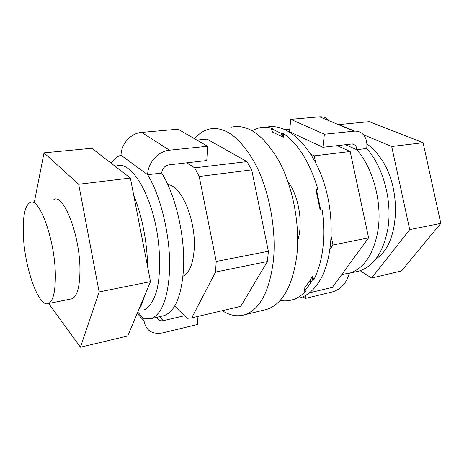 <?xml version="1.0" encoding="UTF-8"?>
<svg xmlns="http://www.w3.org/2000/svg" width="464" height="464" viewBox="0 0 464 464"><rect width="100%" height="100%" fill="white"/><g stroke="black" fill="none" stroke-linecap="round" stroke-linejoin="round"><path stroke-width="0.7" d="M55.338 274.317C55.494 291.537 53.18 301.275 48.384 303.543C38.483 307.945 24.256 266.556 23.31 234.082C22.724 216.079 25.004 205.546 30.148 202.478C39.179 196.672 54.955 239.714 55.338 274.317M53.899 199.41C63.759 193.592 80.086 235.753 79.959 269.839C79.854 286.804 77.198 296.455 71.984 298.781L70.696 299.042M34.382 201.933L44.028 152.847L78.689 184.278L99.122 291.937L80.452 347.217L48.679 303.485M80.452 347.217L127.751 335.977L150.504 281.625L99.122 291.937M78.689 184.278L130.372 178.043L150.504 281.625M44.028 152.847L91.802 148.265L130.372 178.043M167.875 184.788C180.954 184.51 196.237 220.354 194.201 249.035C193.123 263.97 189.382 273.041 182.984 276.231M174.679 306.083L187.102 318.333L191.713 317.892L215.528 272.084L216.212 261.464L199.207 176.5L194.683 167.84L186.847 162.812M215.528 272.084L267.426 261.522L240.729 306.362L191.713 317.892M267.426 261.522L268.383 251.285L216.212 261.464M268.383 251.285L251.72 169.882L199.207 176.5M251.72 169.882L246.999 161.623L194.683 167.84M246.999 161.623L207.031 139.113L196.904 140.099M194.602 138.771C198.772 133.789 203.545 130.581 208.922 129.143C224.918 125.709 240.474 137.46 255.589 164.407C269.265 190.936 276.469 229.483 273.435 260.397C269.526 291.433 259.95 309.558 244.702 314.766C237.313 316.9 229.837 315.549 222.273 310.706M231.374 127.13C247.933 123.691 263.883 135.157 279.229 161.524C293.097 187.485 300.191 225.243 296.827 255.635C292.558 286.16 282.541 304.082 266.777 309.401L263.871 310.109M310.77 154.164L314.227 155.852L315.671 162.736M331.255 236.837L332.972 245.009L330.066 249.267M285.389 129.711L289.774 129.294M314.227 155.852L350.187 151.508L368.613 237.864L332.363 287.373L309.395 292.825M337.206 145.644L350.187 151.508M332.972 245.009L368.613 237.864M363.416 134.751L391.68 146.502L409.718 229.61L371.629 278.04L360.122 270.727M391.68 146.502L423.069 142.709L369.28 121.672L338.946 124.578L354.705 131.132M409.718 229.61L440.8 223.375L401.464 270.953L371.629 278.04M423.069 142.709L440.8 223.375M431.108 179.29L433.701 191.064M111.134 163.195C113.802 159.158 116.905 156.577 120.431 155.452L121.069 155.278C120.947 144.124 130.912 133.075 141.607 132.408L178.066 129.218L207.582 146.27L169.499 150.197C158.305 151.061 147.697 162.922 147.662 174.725C161.385 197.096 171.048 239.233 169.517 271.498C167.8 298.938 161.6 314.662 150.916 318.664L143.95 318.89L144.014 320.844C145.876 330.641 152.128 334.648 162.777 332.868L197.507 324.481L197.96 316.425M184.481 315.752L163.224 320.694C159.958 321.245 157.905 320.096 157.064 317.26M121.069 155.278L147.662 174.725L161.687 173.043C175.647 195.135 185.304 236.785 183.529 268.755C181.604 295.945 175.131 311.576 164.123 315.648L161.855 316.164M207.582 146.27L206.776 160.538L168.96 164.853C164.691 165.793 162.267 168.525 161.687 173.043M116.998 165.752C130.187 161.356 149.101 189.486 156.513 229.222C160.503 251.436 160.619 273.737 157.041 289.397C154.048 300.492 149.437 307.522 143.898 310.01M138.713 309.795C141.056 306.414 142.976 301.82 144.478 296.02M147.529 266.319C147.413 243.037 142.007 215.348 133.754 195.448M366.862 143.863C371.455 147.094 375.707 151.397 379.61 156.78C402.706 186.656 399.719 244.835 375.95 258.831M313.873 279.624L312.243 276.573L312.394 279.96L313.873 279.624C323.002 261.365 325.798 238.119 322.26 209.885L320.734 210.14L316.413 189.532L317.939 189.3C309.929 162.62 298.445 144.055 283.487 133.603L283.266 137.245L272.687 132.153L270.93 128.487L272.409 128.348C267.664 127.055 263.105 126.939 258.738 127.989L252.045 130.587M320.734 210.14L320.172 210.053L316.059 190.46L316.413 189.532M310.515 279.693L310.573 283.22L304.628 291.218L304.842 287.367L309.546 281.254L312.243 276.573M297.685 240.526C303.392 223.515 298.839 195.976 287.97 181.702M310.573 283.22L312.394 279.96M304.628 291.218L306.089 290.876C301.89 295.33 297.331 298.294 292.413 299.785L296.554 298.787M280.111 300.481C284.287 301.217 288.388 300.985 292.413 299.785M266.052 127.31C285.296 122.38 309.998 142.871 322.822 179.458C335.733 215.946 333.222 260.971 318.374 282.814C312.956 290.835 306.687 295.922 299.564 298.068M283.266 137.245L281.99 133.748L283.487 133.603M281.99 133.748L270.93 128.487M322.874 147.279L289.53 131.747L290.754 119.352L324.4 134.235L322.874 147.279L352.42 143.91L355.917 145.522L356.706 149.686L366.682 148.492C367.331 143.405 366.502 139.148 364.176 135.714C361.7 132.35 358.341 130.842 354.096 131.179L324.4 134.235M290.754 119.352L319.609 116.829L354.096 131.179M329.167 120.808C326.697 117.891 323.512 116.563 319.609 116.829M341.898 274.346L349.369 273.284C364.025 268.563 373.543 254.359 377.928 230.683C382.464 202.942 373.137 167.98 356.706 149.686L345.477 144.698M355.894 271.794L358.927 271.104C373.723 266.353 383.363 252.23 387.846 228.74C392.498 201.219 383.2 166.593 366.682 148.492M302.986 296.774L305.237 298.462L332.926 291.775C341.22 288.991 346.654 282.843 349.218 273.331M305.237 298.462L305.59 295.429M159.43 316.721L163.224 320.694M138.237 312.649L143.95 318.89M141.607 132.408L169.499 150.197M48.384 303.543L71.984 298.781M244.702 314.766L266.777 309.401M137.211 313.386L144.014 320.844M150.916 318.664L164.123 315.648M282.263 136.578L280.94 133.058M352.275 143.927L355.917 145.522M358.927 271.104L349.369 273.284"/></g></svg>
